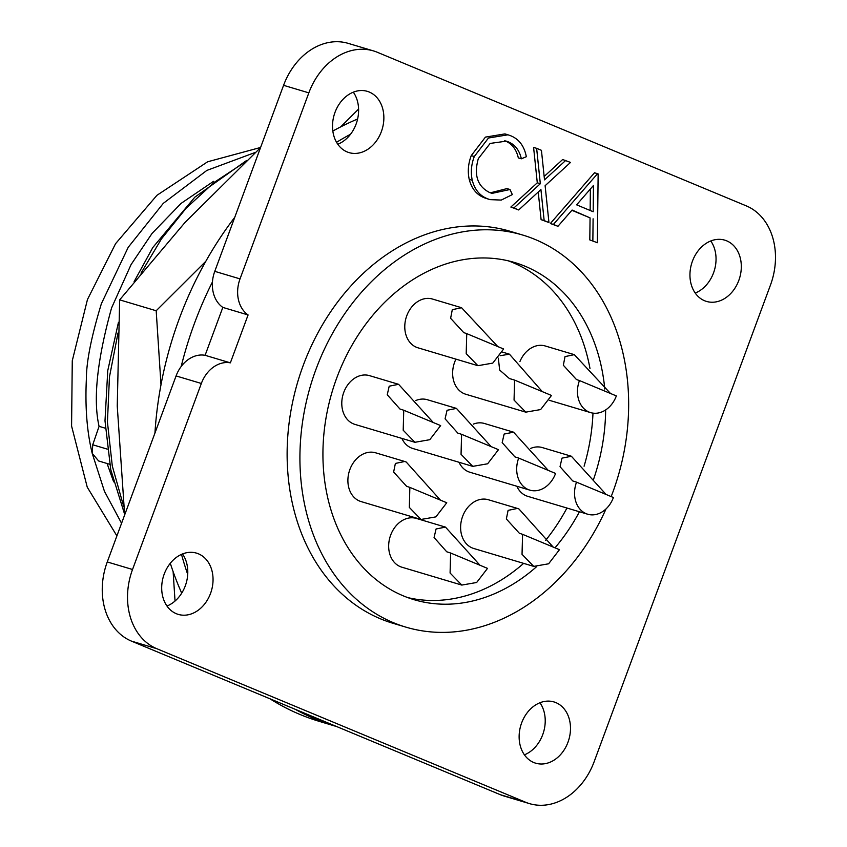<?xml version="1.0" encoding="UTF-8"?>
<svg xmlns="http://www.w3.org/2000/svg" width="847" height="847" viewBox="0 0 847 847"><rect width="100%" height="100%" fill="white"/><g stroke="black" fill="none" stroke-linecap="round" stroke-linejoin="round"><path stroke-width="1.27" d="M124.657 514.955L117.246 406.062L119.66 299.859L185.017 222.454L260.527 147.643M358.588 109.062L340.716 126.881M205.81 261.31L156.187 310.754L160.994 384.75M173.127 571.661L175.033 601.042M119.66 299.859L156.187 310.754M695.228 293.051A31.964 25.05 106.6 0 0 713.534 272.893A31.964 25.05 106.6 0 0 710.771 240.972M738.806 280.431A31.964 25.05 -73.4 0 1 706.493 301.416A31.964 25.05 -73.4 0 1 692.454 261.13A31.964 25.05 -73.4 0 1 724.767 240.156A31.964 25.05 -73.4 0 1 738.806 280.431M567.988 742.205A31.964 25.05 -73.4 0 1 535.675 763.189A31.964 25.05 -73.4 0 1 521.636 722.914A31.964 25.05 -73.4 0 1 553.949 701.93A31.964 25.05 -73.4 0 1 567.988 742.205M524.409 754.836A31.964 25.05 106.6 0 0 542.715 734.667A31.964 25.05 106.6 0 0 539.952 702.745M210.543 593.408A31.964 25.05 -73.4 0 1 178.23 614.382A31.964 25.05 -73.4 0 1 164.202 574.107A31.964 25.05 -73.4 0 1 196.515 553.133A31.964 25.05 -73.4 0 1 210.543 593.408M166.975 606.029A31.964 25.05 106.6 0 0 185.281 585.87A31.964 25.05 106.6 0 0 187.716 574.414A31.964 25.05 106.6 0 0 182.507 553.949M337.784 144.255A31.964 25.05 106.6 0 0 350.542 134.239A31.964 25.05 106.6 0 0 356.1 124.086A31.964 25.05 106.6 0 0 353.326 92.164M381.362 131.624A31.964 25.05 -73.4 0 1 349.049 152.608A31.964 25.05 -73.4 0 1 335.02 112.333A31.964 25.05 -73.4 0 1 367.333 91.349A31.964 25.05 -73.4 0 1 381.362 131.624M606.039 508.899A204.561 160.316 -73.4 0 1 405.798 627.108A204.561 160.316 -73.4 0 1 315.973 369.345A204.561 160.316 -73.4 0 1 522.768 235.064A204.561 160.316 -73.4 0 1 612.603 492.827A204.561 160.316 -73.4 0 1 611.174 496.586M405.798 627.108L393.008 623.297A204.561 160.316 -73.4 0 1 303.184 365.523A204.561 160.316 -73.4 0 1 509.989 231.242L522.768 235.064M357.603 119.014A319.626 250.49 106.6 0 0 332.829 131.052M234.757 217.308A319.626 250.49 106.6 0 0 179.278 318.716A319.626 250.49 106.6 0 0 154.937 433.092M230.363 362.844L205.101 355.306A30.683 24.044 106.6 0 0 181.184 366.497A319.626 250.49 -73.4 0 1 194.492 323.258A319.626 250.49 -73.4 0 1 212.449 281.945A30.683 24.044 106.6 0 0 222.825 307.408L248.086 314.946L230.363 362.844A30.683 24.044 106.6 0 0 201.342 383.469L132.534 569.491A63.927 50.1 106.6 0 0 156.727 648.664L525.659 802.257A63.927 50.1 106.6 0 0 529.534 803.634A63.927 50.1 106.6 0 0 594.16 761.675L770.474 285.047A63.927 50.1 106.6 0 0 746.271 205.874L377.339 52.281A63.927 50.1 106.6 0 0 373.463 50.905A63.927 50.1 106.6 0 0 308.837 92.863L240.029 278.885A30.683 24.044 106.6 0 0 248.086 314.946M336.545 142.307A319.626 250.49 -73.4 0 1 350.542 134.239M579.443 511.757A175.922 137.87 -73.4 0 1 554.997 547.829M536.32 566.918A175.922 137.87 -73.4 0 1 413.982 599.665A175.922 137.87 -73.4 0 1 336.735 377.984A175.922 137.87 -73.4 0 1 514.584 262.506A175.922 137.87 -73.4 0 1 604.779 389.091M407.799 597.611A175.922 137.87 106.6 0 0 523.637 563.371M545.532 540.46A175.922 137.87 106.6 0 0 566.961 508.031M518.682 458.079L555.579 473.441A25.442 19.936 -73.4 0 1 529.862 490.138A25.442 19.936 -73.4 0 1 518.682 458.079L514.891 456.872L502.176 442.61L504.134 434.066L513.547 432.171L548.242 470.381M473.261 424.146A25.442 19.936 -73.4 0 1 484.442 423.489L513.547 432.171M576.532 482.165L613.419 497.517A25.442 19.936 -73.4 0 1 587.702 514.224A25.442 19.936 -73.4 0 1 576.532 482.165L572.741 480.948L560.026 466.686L561.974 458.153L571.386 456.258L606.081 494.468M530.688 448.402A25.442 19.936 -73.4 0 1 542.281 447.565L571.386 456.247M579.454 380.557L616.351 395.92A25.442 19.936 -73.4 0 1 590.624 412.616A25.442 19.936 -73.4 0 1 579.454 380.557L576.447 379.53L563.34 365.237L565.023 356.598L574.308 354.649L610.486 393.474M519.91 361.584A25.442 19.936 -73.4 0 1 545.203 345.968L574.308 354.649M522.578 534.33L559.465 549.682L548.612 563.795L533.748 566.389L522.038 554.33L522.578 534.33L519.338 533.239L506.347 518.957L508.094 510.37L517.432 508.422L518.936 508.952L553.176 547.067M533.748 566.389L473.78 548.496A25.442 19.936 -73.4 0 1 462.61 516.437A25.442 19.936 -73.4 0 1 488.327 499.73L517.432 508.422M450.625 553.017L487.512 568.379L476.66 582.492L461.795 585.076L450.085 573.017L450.625 553.017L446.74 551.789L434.066 537.517L436.078 528.973L445.48 527.109L479.995 565.245M461.795 585.076L401.827 567.183A25.442 19.936 -73.4 0 1 390.658 535.124A25.442 19.936 -73.4 0 1 416.375 518.428L445.48 527.109M409.853 487.396L446.75 502.758L435.898 516.871L421.023 519.465L409.323 507.406L409.853 487.396L406.613 486.316L393.633 472.033L395.38 463.436L404.718 461.488L406.221 462.028L440.451 500.143M421.023 519.465L361.066 501.572A25.442 19.936 -73.4 0 1 349.885 469.513A25.442 19.936 -73.4 0 1 375.613 452.806L404.718 461.488M466.739 333.633L503.626 348.996L492.774 363.109L477.909 365.692L466.199 353.644L466.739 333.633L463.733 332.606L450.615 318.303L452.298 309.674L461.594 307.726L497.771 346.55M477.909 365.692L417.942 347.799A25.442 19.936 -73.4 0 1 406.772 315.74A25.442 19.936 -73.4 0 1 432.489 299.044L461.594 307.726M403.744 410.234L440.641 425.586L429.789 439.699L414.914 442.293L403.204 430.234L403.744 410.234L399.953 409.016L387.238 394.755L389.207 386.19L398.598 384.316L433.293 422.537M414.914 442.293L354.946 424.4A25.442 19.936 -73.4 0 1 343.776 392.341A25.442 19.936 -73.4 0 1 369.493 375.634L398.598 384.316M461.583 434.31L498.481 449.672L487.628 463.785L472.753 466.369L461.054 454.31L461.583 434.31L457.793 433.103L445.077 418.831L447.057 410.276L456.448 408.402L491.133 446.613M415.739 400.557A25.442 19.936 -73.4 0 1 427.343 399.72L456.448 408.402M514.584 380.091L551.482 395.454L540.63 409.567L525.765 412.15L514.055 400.091L514.584 380.091L509.407 378.545L499.666 370.065L498.332 358.165M500.196 355.698L509.449 354.184L542.281 391.621M525.765 412.15L465.797 394.257A25.442 19.936 -73.4 0 1 454.627 362.198A25.442 19.936 -73.4 0 1 455.94 359.139M213.55 181.332L181.131 203.354L152.026 233.465L131.073 264.582L111.582 307.916C97.109 360.123 92.937 399.604 99.078 426.348L105.314 428.211M121.566 523.287L104.435 491.292L92.207 453.336C86.976 431.959 85.028 407.163 86.373 378.958C86.383 361.595 91.391 336.503 101.386 303.671L128.225 247.292L163.291 203.344L206.859 170.416L255.296 152.418M116.897 535.907L87.252 487.184L71.582 426.062L72.27 360.758L87.463 299.52L115.573 243.671L156.949 195.297L207.621 161.788L260.59 147.463M544.155 176.494L562.662 159.522L570.507 162.433L545.119 185.715L548.951 222.549L544.155 220.559L540.926 189.559L518.692 209.961L513.896 207.96L540.322 183.725L536.638 148.331L541.434 150.321L544.515 179.871L565.711 160.432M548.951 222.549L541.106 219.648L538.237 192.036M518.692 209.961L510.847 207.049L537.284 182.814L533.589 147.42L536.638 148.331M490.371 192.82L506.961 188.595L510 189.506L512.329 194.588L501.276 200.072L489.958 199.627L484.473 197.838C476.766 194.874 471.684 188.733 469.227 179.416C467.533 171.581 468.2 163.651 471.25 155.615L474.288 156.526L488.475 138.008L507.988 134.811L510.741 135.774C519.105 139.204 524.304 146.182 526.336 156.716L521.36 158.802L518.322 157.891C516.384 149.39 512.001 143.725 505.172 140.898L504.738 140.729M471.25 155.615L485.437 137.108L504.95 133.9L507.988 134.811M589.808 239.923L597.379 242.718L589.808 239.923L590.063 217.88L571.863 210.3M590.063 217.88L572.096 210.045L557.951 226.297L550.359 223.502L594.499 172.777L597.548 173.688L598.141 173.931L597.379 242.718M537.284 182.814L540.322 183.725M510.847 207.049L513.896 207.96M541.106 219.648L544.155 220.559M469.227 179.416L472.266 180.316C470.572 172.492 471.25 164.551 474.288 156.526M484.473 197.838L487.512 198.749C479.815 195.784 474.733 189.633 472.266 180.316M489.958 199.627L487.512 198.749M505.172 140.898L508.211 141.809L506.368 141.142L490.148 143.429L478.301 158.664C473.695 175.17 477.517 186.488 489.757 192.597L492.001 193.381L510 189.506M521.36 158.802C519.423 150.29 515.04 144.625 508.211 141.809M593.101 218.791L592.858 240.834M550.359 223.502L553.409 224.413L597.548 173.688M557.951 226.297L553.409 224.413M240.029 278.885L214.767 271.347L283.576 85.325L308.837 92.863M373.463 50.905L348.202 43.366A63.927 50.1 106.6 0 0 283.576 85.325M525.659 802.257L500.397 794.719A63.927 50.1 106.6 0 0 504.272 796.095L529.534 803.634M500.397 794.719L131.465 641.126L156.727 648.664M132.534 569.491L107.262 561.953A63.927 50.1 106.6 0 0 131.465 641.126M107.262 561.953L176.081 375.93L201.342 383.469M181.184 366.497A30.683 24.044 106.6 0 0 176.081 375.93M205.101 355.306L222.825 307.408M214.767 271.347A30.683 24.044 106.6 0 0 212.449 281.945M593.186 211.739L576.616 204.836L593.472 185.461L593.186 211.739M187.716 574.414A319.626 250.49 -73.4 0 1 181.502 554.372M336.64 726.546A319.626 250.49 -73.4 0 1 334.851 726.017A319.626 250.49 -73.4 0 1 295.222 709.299M605.647 409.937A175.922 137.87 -73.4 0 1 593.313 480.058M590.38 189.019L590.147 210.469M170.289 563.276A319.626 250.49 106.6 0 0 181.713 593.154M269.928 698.775A319.626 250.49 106.6 0 0 319.626 721.475L334.851 726.017M584.091 466.221A175.922 137.87 106.6 0 0 592.985 413.124M589.978 368.477A175.922 137.87 106.6 0 0 508.285 260.834M529.862 490.138L469.894 472.245A25.442 19.936 -73.4 0 1 459.021 462.271M587.702 514.224L527.734 496.331A25.442 19.936 -73.4 0 1 516.818 486.252M472.753 466.369L412.785 448.476A25.442 19.936 -73.4 0 1 401.87 438.397M244.487 162.433L214.238 182.359L186.149 208.193L161.428 238.928L141.015 273.158M117.987 333.062L109.454 376.957L107.431 422.039L112.302 466.009L123.726 506.612M124.541 514.002L110.756 469.64L104.996 420.843L107.749 370.69L118.442 322.347M134.091 281.67L152.82 247.515L194.81 197.182L246.551 160.507M107.071 463.5L113.657 481.869M99.078 426.348L92.736 444.781L92.207 453.336L98.623 460.969L109.686 464.283M107.251 449.122L92.736 444.781M509.449 354.184L502.313 352.056M590.624 412.616L549.227 400.271"/></g></svg>
